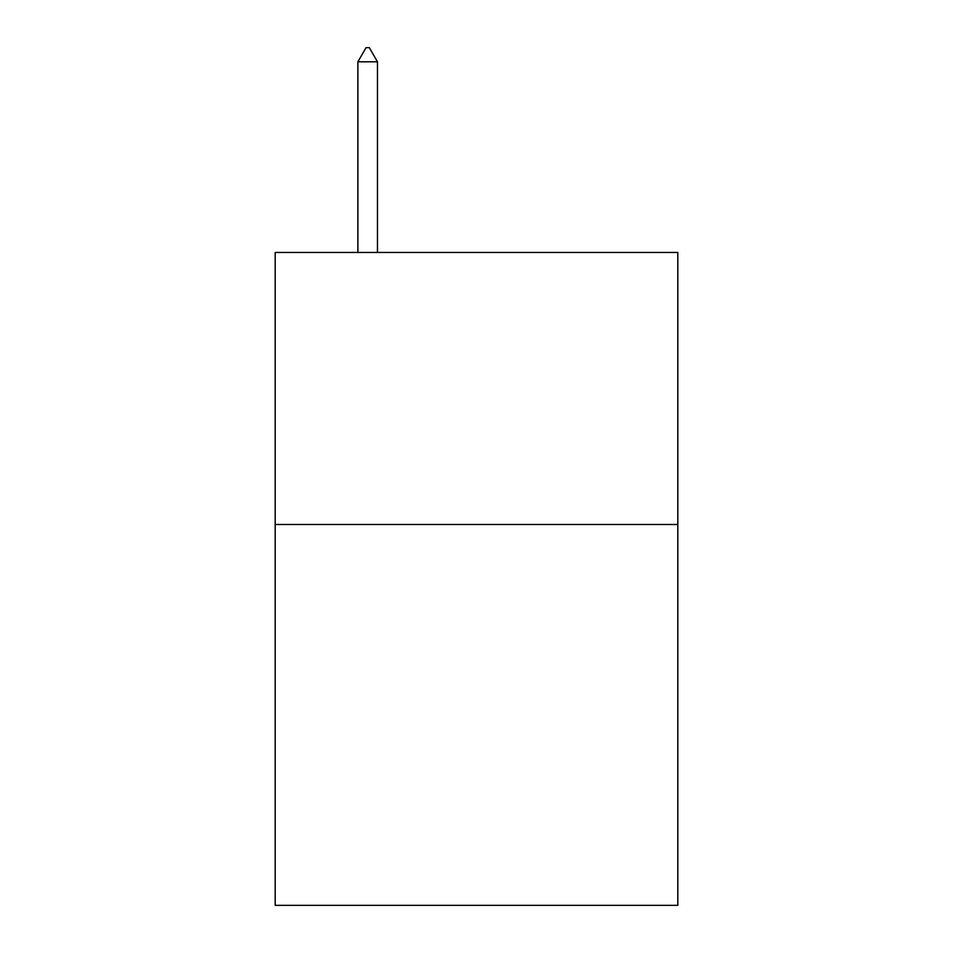<?xml version="1.0" encoding="UTF-8"?>
<svg xmlns="http://www.w3.org/2000/svg" width="953" height="953" viewBox="0 0 953 953"><rect width="100%" height="100%" fill="white"/><g stroke="black" fill="none" stroke-linecap="round" stroke-linejoin="round"><path stroke-width="1.43" d="M677.809 524.484L677.809 905.35L275.191 905.35L275.191 252.45L677.809 252.45L677.809 524.484L275.191 524.484M377.471 61.802L369.311 47.65L366.047 47.65L357.887 61.802L377.471 61.802L377.471 252.45M357.887 61.802L357.887 252.45"/></g></svg>
